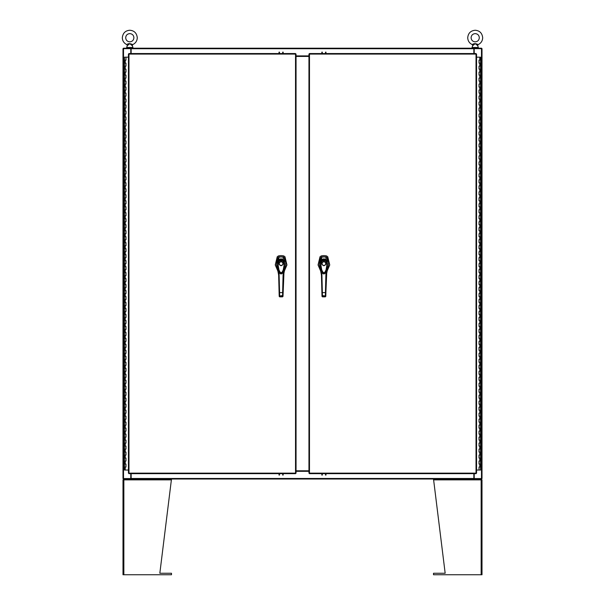 <?xml version="1.0" encoding="UTF-8"?>
<svg xmlns="http://www.w3.org/2000/svg" width="605" height="605" viewBox="0 0 605 605"><rect width="100%" height="100%" fill="white"/><g stroke="black" fill="none" stroke-linecap="round" stroke-linejoin="round"><path stroke-width="0.91" d="M474.222 473.662L474.222 478.57L482.003 478.57L482.003 48.65L474.222 48.65L474.222 53.55M130.778 53.55L130.778 48.65L122.996 48.65L122.996 478.57L130.778 478.57L130.778 473.662M473.851 473.662L473.851 479.016L131.149 479.016L131.149 473.662M296.049 471.31L308.951 471.31M131.149 478.57L130.922 479.016L123.443 479.016L123.443 478.57M481.557 478.57L481.557 479.016L474.078 479.016L473.851 478.57M131.149 53.55L131.149 48.65M308.951 55.902L296.049 55.902M473.851 48.65L473.851 53.55M474.078 48.203L481.557 48.203L481.557 48.65M123.443 48.65L123.443 48.203L130.922 48.203M126.861 44.611C128.079 43.447 129.848 43.363 132.177 44.362L132.729 44.611C135.618 43.22 137.131 40.928 137.275 37.729C136.745 33.101 134.257 30.613 129.795 30.25C125.341 30.613 122.845 33.101 122.316 37.729C122.46 40.928 123.972 43.22 126.861 44.611L127.315 45.67L126.649 47.477L132.941 47.477L132.434 48.203L131.149 48.203L473.851 48.203M295.527 54.072L296.049 54.079L296.049 473.133L295.52 473.662L128.978 473.662L128.441 473.133L128.441 54.079L128.978 53.55L295.52 53.55L295.527 54.072L128.971 54.072L128.971 473.14L295.527 473.14L295.527 54.072M476.029 54.072L476.558 54.079L476.558 473.133L476.022 473.662L309.48 473.662L308.951 473.133L308.951 54.079L309.48 53.55L476.022 53.55L476.029 54.072L309.48 54.072L309.48 473.14L476.029 473.14L476.029 54.072M296.049 470.788L308.951 470.788M308.951 56.431L296.049 56.431M132.941 47.477L132.276 45.67L129.75 43.651L127.859 45.262M132.729 44.611L132.276 45.67M472.271 44.611C473.602 43.447 475.394 43.363 477.647 44.362L478.139 44.611C481.028 43.22 482.54 40.928 482.684 37.729C482.155 33.101 479.659 30.613 475.205 30.25C470.66 30.696 468.172 33.184 467.726 37.729C467.869 40.928 469.382 43.22 472.271 44.611L472.755 44.369L472.271 44.611L472.724 45.67L472.059 47.477L478.351 47.477L477.844 48.203M478.351 47.477L477.685 45.67L475.25 43.651L473.201 45.262M477.201 45.254A0.839 0.582 -55.1 0 1 477.647 44.362L478.139 44.611L477.685 45.67M124.517 464.058L125.969 464.058L124.517 464.058M125.878 467.045L124.479 467.045L125.969 467.045L125.878 464.058M124.517 458.068L125.969 458.068L124.517 458.068M125.878 461.063L124.479 461.063L125.969 461.063L125.878 458.068M124.517 452.086L125.969 452.086L124.517 452.086M125.878 455.081L124.479 455.081L125.969 455.081L125.878 452.086M124.517 446.104L125.969 446.104L124.517 446.104M125.878 449.099L124.479 449.099L125.969 449.099L125.878 446.104M124.517 440.122L125.969 440.122L124.517 440.122M125.878 443.11L124.479 443.11L125.969 443.11L125.878 440.122M124.517 434.14L125.969 434.14L124.517 434.14M125.878 437.128L124.479 437.128L125.969 437.128L125.878 434.14M124.517 428.151L125.969 428.151L124.517 428.151M125.878 431.146L124.479 431.146L125.969 431.146L125.878 428.151M124.517 422.169L125.969 422.169L124.517 422.169M125.878 425.164L124.479 425.164L125.969 425.164L125.878 422.169M124.517 416.187L125.969 416.187L124.517 416.187M125.878 419.182L124.479 419.182L125.969 419.182L125.878 416.187M124.517 410.205L125.969 410.205L124.517 410.205M125.878 413.192L124.479 413.192L125.969 413.192L125.878 410.205M124.517 404.223L125.969 404.223L124.517 404.223M125.878 407.21L124.479 407.21L125.969 407.21L125.878 404.223M124.517 398.234L125.969 398.234L124.517 398.234M125.878 401.228L124.479 401.228L125.969 401.228L125.878 398.234M124.517 392.252L125.969 392.252L124.517 392.252M125.878 395.246L124.479 395.246L125.969 395.246L125.878 392.252M124.517 386.27L125.969 386.27L124.517 386.27M125.878 389.265L124.479 389.265L125.969 389.265L125.878 386.27M124.517 380.288L125.969 380.288L124.517 380.288M125.878 383.275L124.479 383.275L125.969 383.275L125.878 380.288M124.517 374.306L125.969 374.306L124.517 374.306M125.878 377.293L124.479 377.293L125.969 377.293L125.878 374.306M124.517 368.316L125.969 368.316L124.517 368.316M125.878 371.311L124.479 371.311L125.969 371.311L125.878 368.316M124.517 362.334L125.969 362.334L124.517 362.334M125.878 365.329L124.479 365.329L125.969 365.329L125.878 362.334M124.517 356.353L125.969 356.353L124.517 356.353M125.878 359.34L124.479 359.34L125.969 359.34L125.878 356.353M124.517 350.371L125.969 350.371L124.517 350.371M125.878 353.358L124.479 353.358L125.969 353.358L125.878 350.371M124.517 344.381L125.969 344.381L124.517 344.381M125.878 347.376L124.479 347.376L125.969 347.376L125.878 344.381M124.517 338.399L125.969 338.399L124.517 338.399M125.878 341.394L124.479 341.394L125.969 341.394L125.878 338.399M124.517 332.417L125.969 332.417L124.517 332.417M125.878 335.412L124.479 335.412L125.969 335.412L125.878 332.417M124.517 326.435L125.969 326.435L124.517 326.435M125.878 329.423L124.479 329.423L125.969 329.423L125.878 326.435M124.517 320.453L125.969 320.453L124.517 320.453M125.878 323.441L124.479 323.441L125.969 323.441L125.878 320.453M124.517 314.464L125.969 314.464L124.517 314.464M125.878 317.459L124.479 317.459L125.969 317.459L125.878 314.464M124.517 308.482L125.969 308.482L124.517 308.482M125.878 311.477L124.479 311.477L125.969 311.477L125.878 308.482M124.517 302.5L125.969 302.5L124.517 302.5M125.878 305.495L124.479 305.495L125.969 305.495L125.878 302.5M124.517 296.518L125.969 296.518L124.517 296.518M125.878 299.505L124.479 299.505L125.969 299.505L125.878 296.518M124.517 290.536L125.969 290.536L124.517 290.536M125.878 293.523L124.479 293.523L125.969 293.523L125.878 290.536M124.517 284.547L125.969 284.547L124.517 284.547M125.878 287.541L124.479 287.541L125.969 287.541L125.878 284.547M124.517 278.565L125.969 278.565L124.517 278.565M125.878 281.559L124.479 281.559L125.969 281.559L125.878 278.565M124.517 272.583L125.969 272.583L124.517 272.583M125.878 275.577L124.479 275.577L125.969 275.577L125.878 272.583M124.517 266.601L125.969 266.601L124.517 266.601M125.878 269.588L124.479 269.588L125.969 269.588L125.878 266.601M124.517 260.619L125.969 260.619L124.517 260.619M125.878 263.606L124.479 263.606L125.969 263.606L125.878 260.619M124.517 254.629L125.969 254.629L124.517 254.629M125.878 257.624L124.479 257.624L125.969 257.624L125.878 254.629M124.517 248.647L125.969 248.647L124.517 248.647M125.878 251.642L124.479 251.642L125.969 251.642L125.878 248.647M124.517 242.665L125.969 242.665L124.517 242.665M125.878 245.66L124.479 245.66L125.969 245.66L125.878 242.665M124.517 236.684L125.969 236.684L124.517 236.684M125.878 239.671L124.479 239.671L125.969 239.671L125.878 236.684M124.517 230.694L125.969 230.694L124.517 230.694M125.878 233.689L124.479 233.689L125.969 233.689L125.878 230.694M124.517 224.712L125.969 224.712L124.517 224.712M125.878 227.707L124.479 227.707L125.969 227.707L125.878 224.712M124.517 218.73L125.969 218.73L124.517 218.73M125.878 221.725L124.479 221.725L125.969 221.725L125.878 218.73M124.517 212.748L125.969 212.748L124.517 212.748M125.878 215.735L124.479 215.735L125.969 215.735L125.878 212.748M124.517 206.766L125.969 206.766L124.517 206.766M125.878 209.754L124.479 209.754L125.969 209.754L125.878 206.766M124.517 200.777L125.969 200.777L124.517 200.777M125.878 203.772L124.479 203.772L125.969 203.772L125.878 200.777M124.517 194.795L125.969 194.795L124.517 194.795M125.878 197.79L124.479 197.79L125.969 197.79L125.878 194.795M124.517 188.813L125.969 188.813L124.517 188.813M125.878 191.808L124.479 191.808L125.969 191.808L125.878 188.813M124.517 182.831L125.969 182.831L124.517 182.831M125.878 185.818L124.479 185.818L125.969 185.818L125.878 182.831M124.517 176.849L125.969 176.849L124.517 176.849M125.878 179.836L124.479 179.836L125.969 179.836L125.878 176.849M124.517 170.86L125.969 170.86L124.517 170.86M125.878 173.854L124.479 173.854L125.969 173.854L125.878 170.86M124.517 164.878L125.969 164.878L124.517 164.878M125.878 167.872L124.479 167.872L125.969 167.872L125.878 164.878M124.517 158.896L125.969 158.896L124.517 158.896M125.878 161.89L124.479 161.89L125.969 161.89L125.878 158.896M124.517 152.914L125.969 152.914L124.517 152.914M125.878 155.901L124.479 155.901L125.969 155.901L125.878 152.914M124.517 146.932L125.969 146.932L124.517 146.932M125.878 149.919L124.479 149.919L125.969 149.919L125.878 146.932M124.517 140.942L125.969 140.942L124.517 140.942M125.878 143.937L124.479 143.937L125.969 143.937L125.878 140.942M124.517 134.96L125.969 134.96L124.517 134.96M125.878 137.955L124.479 137.955L125.969 137.955L125.878 134.96M124.517 128.978L125.969 128.978L124.517 128.978M125.878 131.973L124.479 131.973L125.969 131.973L125.878 128.978M124.517 122.996L125.969 122.996L124.517 122.996M125.878 125.984L124.479 125.984L125.969 125.984L125.878 122.996M124.517 117.015L125.969 117.015L124.517 117.015M125.878 120.002L124.479 120.002L125.969 120.002L125.878 117.015M124.517 111.025L125.969 111.025L124.517 111.025M125.878 114.02L124.479 114.02L125.969 114.02L125.878 111.025M124.517 105.043L125.969 105.043L124.517 105.043M125.878 108.038L124.479 108.038L125.969 108.038L125.878 105.043M124.517 99.061L125.969 99.061L124.517 99.061M125.878 102.056L124.479 102.056L125.969 102.056L125.878 99.061M124.517 93.079L125.969 93.079L124.517 93.079M125.878 96.066L124.479 96.066L125.969 96.066L125.878 93.079M124.517 87.09L125.969 87.09L124.517 87.09M125.878 90.085L124.479 90.085L125.969 90.085L125.878 87.09M124.517 81.108L125.969 81.108L124.517 81.108M125.878 84.103L124.479 84.103L125.969 84.103L125.878 81.108M124.517 75.126L125.969 75.126L124.517 75.126M125.878 78.121L124.479 78.121L125.969 78.121L125.878 75.126M124.517 69.144L125.969 69.144L124.517 69.144M125.878 72.131L124.479 72.131L125.969 72.131L125.878 69.144M124.517 63.162L125.969 63.162L124.517 63.162M125.878 66.149L124.479 66.149L125.969 66.149L125.878 63.162M125.923 57.172L124.517 57.172M125.878 60.167L124.479 60.167L125.969 60.167L125.969 57.172L128.441 57.172M124.479 57.172L124.479 470.04L128.441 470.04M480.483 63.162L479.031 63.162L480.483 63.162M479.122 60.167L480.521 60.167L479.031 60.167L479.122 63.162M480.483 69.144L479.031 69.144L480.483 69.144M479.122 66.149L480.521 66.149L479.031 66.149L479.122 69.144M480.483 75.126L479.031 75.126L480.483 75.126M479.122 72.131L480.521 72.131L479.031 72.131L479.122 75.126M480.483 81.108L479.031 81.108L480.483 81.108M479.122 78.121L480.521 78.121L479.031 78.121L479.122 81.108M480.483 87.09L479.031 87.09L480.483 87.09M479.122 84.103L480.521 84.103L479.031 84.103L479.122 87.09M480.483 93.079L479.031 93.079L480.483 93.079M479.122 90.085L480.521 90.085L479.031 90.085L479.122 93.079M480.483 99.061L479.031 99.061L480.483 99.061M479.122 96.066L480.521 96.066L479.031 96.066L479.122 99.061M480.483 105.043L479.031 105.043L480.483 105.043M479.122 102.056L480.521 102.056L479.031 102.056L479.122 105.043M480.483 111.025L479.031 111.025L480.483 111.025M479.122 108.038L480.521 108.038L479.031 108.038L479.122 111.025M480.483 117.015L479.031 117.015L480.483 117.015M479.122 114.02L480.521 114.02L479.031 114.02L479.122 117.015M480.483 122.996L479.031 122.996L480.483 122.996M479.122 120.002L480.521 120.002L479.031 120.002L479.122 122.996M480.483 128.978L479.031 128.978L480.483 128.978M479.122 125.984L480.521 125.984L479.031 125.984L479.122 128.978M480.483 134.96L479.031 134.96L480.483 134.96M479.122 131.973L480.521 131.973L479.031 131.973L479.122 134.96M480.483 140.942L479.031 140.942L480.483 140.942M479.122 137.955L480.521 137.955L479.031 137.955L479.122 140.942M480.483 146.932L479.031 146.932L480.483 146.932M479.122 143.937L480.521 143.937L479.031 143.937L479.122 146.932M480.483 152.914L479.031 152.914L480.483 152.914M479.122 149.919L480.521 149.919L479.031 149.919L479.122 152.914M480.483 158.896L479.031 158.896L480.483 158.896M479.122 155.901L480.521 155.901L479.031 155.901L479.122 158.896M480.483 164.878L479.031 164.878L480.483 164.878M479.122 161.89L480.521 161.89L479.031 161.89L479.122 164.878M480.483 170.86L479.031 170.86L480.483 170.86M479.122 167.872L480.521 167.872L479.031 167.872L479.122 170.86M480.483 176.849L479.031 176.849L480.483 176.849M479.122 173.854L480.521 173.854L479.031 173.854L479.122 176.849M480.483 182.831L479.031 182.831L480.483 182.831M479.122 179.836L480.521 179.836L479.031 179.836L479.122 182.831M480.483 188.813L479.031 188.813L480.483 188.813M479.122 185.818L480.521 185.818L479.031 185.818L479.122 188.813M480.483 194.795L479.031 194.795L480.483 194.795M479.122 191.808L480.521 191.808L479.031 191.808L479.122 194.795M480.483 200.777L479.031 200.777L480.483 200.777M479.122 197.79L480.521 197.79L479.031 197.79L479.122 200.777M480.483 206.766L479.031 206.766L480.483 206.766M479.122 203.772L480.521 203.772L479.031 203.772L479.122 206.766M480.483 212.748L479.031 212.748L480.483 212.748M479.122 209.754L480.521 209.754L479.031 209.754L479.122 212.748M480.483 218.73L479.031 218.73L480.483 218.73M479.122 215.735L480.521 215.735L479.031 215.735L479.122 218.73M480.483 224.712L479.031 224.712L480.483 224.712M479.122 221.725L480.521 221.725L479.031 221.725L479.122 224.712M480.483 230.694L479.031 230.694L480.483 230.694M479.122 227.707L480.521 227.707L479.031 227.707L479.122 230.694M480.483 236.684L479.031 236.684L480.483 236.684M479.122 233.689L480.521 233.689L479.031 233.689L479.122 236.684M480.483 242.665L479.031 242.665L480.483 242.665M479.122 239.671L480.521 239.671L479.031 239.671L479.122 242.665M480.483 248.647L479.031 248.647L480.483 248.647M479.122 245.66L480.521 245.66L479.031 245.66L479.122 248.647M480.483 254.629L479.031 254.629L480.483 254.629M479.122 251.642L480.521 251.642L479.031 251.642L479.122 254.629M480.483 260.619L479.031 260.619L480.483 260.619M479.122 257.624L480.521 257.624L479.031 257.624L479.122 260.619M480.483 266.601L479.031 266.601L480.483 266.601M479.122 263.606L480.521 263.606L479.031 263.606L479.122 266.601M480.483 272.583L479.031 272.583L480.483 272.583M479.122 269.588L480.521 269.588L479.031 269.588L479.122 272.583M480.483 278.565L479.031 278.565L480.483 278.565M479.122 275.577L480.521 275.577L479.031 275.577L479.122 278.565M480.483 284.547L479.031 284.547L480.483 284.547M479.122 281.559L480.521 281.559L479.031 281.559L479.122 284.547M480.483 290.536L479.031 290.536L480.483 290.536M479.122 287.541L480.521 287.541L479.031 287.541L479.122 290.536M480.483 296.518L479.031 296.518L480.483 296.518M479.122 293.523L480.521 293.523L479.031 293.523L479.122 296.518M480.483 302.5L479.031 302.5L480.483 302.5M479.122 299.505L480.521 299.505L479.031 299.505L479.122 302.5M480.483 308.482L479.031 308.482L480.483 308.482M479.122 305.495L480.521 305.495L479.031 305.495L479.122 308.482M480.483 314.464L479.031 314.464L480.483 314.464M479.122 311.477L480.521 311.477L479.031 311.477L479.122 314.464M480.483 320.453L479.031 320.453L480.483 320.453M479.122 317.459L480.521 317.459L479.031 317.459L479.122 320.453M480.483 326.435L479.031 326.435L480.483 326.435M479.122 323.441L480.521 323.441L479.031 323.441L479.122 326.435M480.483 332.417L479.031 332.417L480.483 332.417M479.122 329.423L480.521 329.423L479.031 329.423L479.122 332.417M480.483 338.399L479.031 338.399L480.483 338.399M479.122 335.412L480.521 335.412L479.031 335.412L479.122 338.399M480.483 344.381L479.031 344.381L480.483 344.381M479.122 341.394L480.521 341.394L479.031 341.394L479.122 344.381M480.483 350.371L479.031 350.371L480.483 350.371M479.122 347.376L480.521 347.376L479.031 347.376L479.122 350.371M480.483 356.353L479.031 356.353L480.483 356.353M479.122 353.358L480.521 353.358L479.031 353.358L479.122 356.353M480.483 362.334L479.031 362.334L480.483 362.334M479.122 359.34L480.521 359.34L479.031 359.34L479.122 362.334M480.483 368.316L479.031 368.316L480.483 368.316M479.122 365.329L480.521 365.329L479.031 365.329L479.122 368.316M480.483 374.306L479.031 374.306L480.483 374.306M479.122 371.311L480.521 371.311L479.031 371.311L479.122 374.306M480.483 380.288L479.031 380.288L480.483 380.288M479.122 377.293L480.521 377.293L479.031 377.293L479.122 380.288M480.483 386.27L479.031 386.27L480.483 386.27M479.122 383.275L480.521 383.275L479.031 383.275L479.122 386.27M480.483 392.252L479.031 392.252L480.483 392.252M479.122 389.265L480.521 389.265L479.031 389.265L479.122 392.252M480.483 398.234L479.031 398.234L480.483 398.234M479.122 395.246L480.521 395.246L479.031 395.246L479.122 398.234M480.483 404.223L479.031 404.223L480.483 404.223M479.122 401.228L480.521 401.228L479.031 401.228L479.122 404.223M480.483 410.205L479.031 410.205L480.483 410.205M479.122 407.21L480.521 407.21L479.031 407.21L479.122 410.205M480.483 416.187L479.031 416.187L480.483 416.187M479.122 413.192L480.521 413.192L479.031 413.192L479.122 416.187M480.483 422.169L479.031 422.169L480.483 422.169M479.122 419.182L480.521 419.182L479.031 419.182L479.122 422.169M480.483 428.151L479.031 428.151L480.483 428.151M479.122 425.164L480.521 425.164L479.031 425.164L479.122 428.151M480.483 434.14L479.031 434.14L480.483 434.14M479.122 431.146L480.521 431.146L479.031 431.146L479.122 434.14M480.483 440.122L479.031 440.122L480.483 440.122M479.122 437.128L480.521 437.128L479.031 437.128L479.122 440.122M480.483 446.104L479.031 446.104L480.483 446.104M479.122 443.11L480.521 443.11L479.031 443.11L479.122 446.104M480.483 452.086L479.031 452.086L480.483 452.086M479.122 449.099L480.521 449.099L479.031 449.099L479.122 452.086M480.483 458.068L479.031 458.068L480.483 458.068M479.122 455.081L480.521 455.081L479.031 455.081L479.122 458.068M480.483 464.058L479.031 464.058L480.483 464.058M479.122 461.063L480.521 461.063L479.031 461.063L479.122 464.058M479.077 470.04L480.483 470.04M479.122 467.045L480.521 467.045L479.031 467.045L479.031 470.04L476.558 470.04M480.521 470.04L480.521 57.172L476.558 57.172M279.034 53.55L279.034 52.136M279.48 52.136L279.48 53.55M283.148 52.136L283.148 53.55M282.701 53.55L282.701 52.136M281.106 256.8A9.423 9.423 0 0 0 279.185 256.996L278.345 255.983A10.603 10.603 0 0 1 283.858 255.983L283.027 256.996A9.423 9.423 0 0 0 281.106 256.8M277.884 257.911L277.249 256.747L278.345 255.983L277.249 256.747L275.252 264.96L278.376 272.212M283.828 272.212L286.952 264.96L284.963 256.747L283.858 255.983M277.786 258.085L277.703 269.505M284.501 269.505L284.426 258.085M284.327 257.911L284.963 256.747M277.249 256.747L278.345 255.983M283.442 257.125L283.027 256.996M279.185 256.996L278.769 257.125M281.106 265.776C278.338 264.347 278.338 262.91 281.106 261.481C283.874 262.91 283.874 264.34 281.106 265.776M283.011 263.629A1.913 1.913 0 0 1 281.106 265.542A1.913 1.913 0 0 1 279.192 263.629A1.913 1.913 0 0 1 281.106 261.715A1.913 1.913 0 0 1 283.011 263.629M282.898 263.629A1.792 1.792 0 0 1 281.106 265.421A1.792 1.792 0 0 1 279.313 263.629A1.792 1.792 0 0 1 281.106 261.836A1.792 1.792 0 0 1 282.898 263.629M284.176 261.965L284.516 264.892L283.881 269.694L282.641 272.779L281.196 273.868L279.654 272.9L278.353 269.792L277.695 264.914L278.035 261.965M278.277 263.372L279.034 261.541L278.701 261.231C280.304 259.908 281.907 259.908 283.503 261.231L284.403 263.364L283.934 263.372C284.373 267.259 283.45 270.609 281.181 273.422C278.769 270.738 277.801 267.387 278.277 263.372L277.808 263.364L278.875 259.749C280.365 258.653 281.847 258.653 283.329 259.749L284.41 261.867L284.403 263.364L282.777 272.56L279.427 272.56L277.808 263.364L277.801 261.867L279.011 260.006M279.034 261.541C280.418 260.377 281.801 260.377 283.178 261.541L283.201 260.006M279.427 272.56L279.381 272.477C278.27 271.085 277.748 267.546 277.801 261.867L278.86 259.742C280.304 258.637 281.801 258.637 283.344 259.742L284.41 261.867C285.129 265.58 283.374 272.258 282.83 272.477L282.777 272.56C281.559 274.375 280.44 274.375 279.427 272.56L279.427 272.56M284.448 269.671L285.636 266.139L285.757 262.593L284.615 258.373L283.011 256.989L279.192 256.989L277.37 258.842L276.424 264.869L277.763 269.671M277.513 268.953L277.786 258.01M277.937 261.481L279.192 256.989M279.071 259.696L283.39 259.484L283.011 256.989M283.14 259.696L284.554 261.549L284.426 258.01M284.274 261.481L284.69 268.953M284.675 269.006L283.828 270.495M278.066 267.856L278.648 275.025L277.536 269.013M283.7 271.592L284.955 268.287L283.556 275.025L284.796 268.688M282.535 296.14L282.527 296.843L283.004 296.382L284.146 267.856M279.207 296.367L279.676 296.79L279.578 292.616L282.626 292.616L282.527 296.843L279.676 296.843L279.207 296.382L278.602 273.21L279.071 273.135L278.981 271.554M277.415 268.688L278.648 275.025L279.2 296.148M283.034 294.968L283.004 296.148M283.223 271.554L283.132 273.135L283.609 273.21M279.109 292.563L279.578 292.616L279.071 273.135M283.102 292.563L282.626 292.616L283.132 273.135M282.119 273.43L280.092 273.437M283.148 473.662L283.148 475.076M282.701 475.076L282.701 473.662M279.034 475.076L279.034 473.662M279.48 473.662L279.48 475.076M323.894 256.8A9.423 9.423 0 0 0 321.973 256.996L321.142 255.983A10.603 10.603 0 0 1 326.655 255.983L325.815 256.996A9.423 9.423 0 0 0 323.894 256.8M320.673 257.911L320.037 256.747L321.142 255.983L320.037 256.747L318.048 264.96L321.172 272.212M326.624 272.212L329.748 264.96L327.751 256.747L326.655 255.983M320.574 258.085L320.499 269.505M327.297 269.505L327.214 258.085M327.116 257.911L327.751 256.747M320.037 256.747L321.142 255.983M326.231 257.125L325.815 256.996M321.973 256.996L321.558 257.125M323.894 265.776C321.126 264.347 321.126 262.91 323.894 261.481C326.662 262.91 326.662 264.34 323.894 265.776M325.808 263.629A1.913 1.913 0 0 1 323.894 265.542A1.913 1.913 0 0 1 321.989 263.629A1.913 1.913 0 0 1 323.894 261.715A1.913 1.913 0 0 1 325.808 263.629M325.687 263.629A1.792 1.792 0 0 1 323.894 265.421A1.792 1.792 0 0 1 322.102 263.629A1.792 1.792 0 0 1 323.894 261.836A1.792 1.792 0 0 1 325.687 263.629M326.965 261.965L327.305 264.892L326.67 269.694L325.429 272.779L323.985 273.868L322.442 272.9L321.149 269.792L320.484 264.914L320.824 261.965M321.066 263.372L321.822 261.541L321.497 261.231C323.1 259.908 324.696 259.908 326.299 261.231L327.192 263.364L326.723 263.372C327.161 267.259 326.246 270.609 323.97 273.422C321.565 270.738 320.597 267.387 321.066 263.372L320.597 263.364L321.663 259.749C323.153 258.653 324.643 258.653 326.125 259.749L327.199 261.867L327.192 263.364L325.573 272.56L322.215 272.56L320.597 263.364L320.589 261.867L321.799 260.006M321.822 261.541C323.214 260.377 324.59 260.377 325.966 261.541L325.989 260.006M327.237 269.671L328.424 266.139L328.553 262.593L327.411 258.373L325.808 256.989L321.981 256.989L320.158 258.842L319.221 264.869L320.552 269.671M320.302 268.953L320.574 258.01M320.726 261.481L321.981 256.989M321.86 259.696L326.186 259.484L325.808 256.989M325.929 259.696L327.343 261.549L327.214 258.01M327.063 261.481L327.486 268.953M327.464 269.006L326.617 270.495M320.854 267.856L321.437 275.025L320.325 269.013M326.496 271.592L327.744 268.287L326.352 275.025L325.891 292.563L326.934 267.856M325.324 296.14L325.324 296.843L322.473 296.843L321.996 296.382L321.391 273.21L321.86 273.135L321.777 271.554M320.204 268.688L321.437 275.025L321.996 296.148M321.996 296.367L322.473 296.79L322.367 292.616L325.422 292.616L325.324 296.843L325.793 296.382L325.891 292.563L325.422 292.616L325.929 273.135L326.397 273.21M325.83 294.968L325.346 295.951L321.981 295.565M326.019 271.554L325.929 273.135M321.898 292.563L322.367 292.616L321.86 273.135M324.908 273.43L322.888 273.437M321.852 53.55L321.852 52.136M322.299 52.136L322.299 53.55M325.966 52.136L325.966 53.55M325.52 53.55L325.52 52.136M325.966 473.662L325.966 475.076M325.52 475.076L325.52 473.662M321.852 475.076L321.852 473.662M322.299 473.662L322.299 475.076M171.487 479.016L159.833 573.253L171.487 573.253L171.487 574.75L122.996 574.75L122.996 479.871L123.851 479.016L123.617 479.871M124.017 479.016L123.851 479.871L122.996 479.871M481.383 479.871L481.149 479.016L482.003 479.871L482.003 574.75L433.513 574.75L433.513 573.253L445.167 573.253L433.513 479.016M482.003 479.871L481.149 479.871L480.983 479.016M320.589 261.867L320.589 261.867C320.537 267.546 321.066 271.085 322.17 272.477L322.223 272.56C323.229 274.375 324.348 274.375 325.573 272.56L325.619 272.477C326.171 272.258 327.925 265.58 327.199 261.867L326.14 259.742C324.59 258.637 323.093 258.637 321.656 259.742L320.589 261.867M481.482 48.65L481.482 478.57M123.518 478.57L123.518 48.65M131.149 478.487L473.851 478.487M473.851 48.725L131.149 48.725M132.177 44.362A0.839 0.552 -56.8 0 0 131.724 45.254M125.22 467.045L125.22 470.04M125.22 461.063L125.22 464.058M125.22 455.081L125.22 458.068M125.22 449.099L125.22 452.086M125.22 443.11L125.22 446.104M125.22 437.128L125.22 440.122M125.22 431.146L125.22 434.14M125.22 425.164L125.22 428.151M125.22 419.182L125.22 422.169M125.22 413.192L125.22 416.187M125.22 407.21L125.22 410.205M125.22 401.228L125.22 404.223M125.22 395.246L125.22 398.234M125.22 389.265L125.22 392.252M125.22 383.275L125.22 386.27M125.22 377.293L125.22 380.288M125.22 371.311L125.22 374.306M125.22 365.329L125.22 368.316M125.22 359.34L125.22 362.334M125.22 353.358L125.22 356.353M125.22 347.376L125.22 350.371M125.22 341.394L125.22 344.381M125.22 335.412L125.22 338.399M125.22 329.423L125.22 332.417M125.22 323.441L125.22 326.435M125.22 317.459L125.22 320.453M125.22 311.477L125.22 314.464M125.22 305.495L125.22 308.482M125.22 299.505L125.22 302.5M125.22 293.523L125.22 296.518M125.22 287.541L125.22 290.536M125.22 281.559L125.22 284.547M125.22 275.577L125.22 278.565M125.22 269.588L125.22 272.583M125.22 263.606L125.22 266.601M125.22 257.624L125.22 260.619M125.22 251.642L125.22 254.629M125.22 245.66L125.22 248.647M125.22 239.671L125.22 242.665M125.22 233.689L125.22 236.684M125.22 227.707L125.22 230.694M125.22 221.725L125.22 224.712M125.22 215.735L125.22 218.73M125.22 209.754L125.22 212.748M125.22 203.772L125.22 206.766M125.22 197.79L125.22 200.777M125.22 191.808L125.22 194.795M125.22 185.818L125.22 188.813M125.22 179.836L125.22 182.831M125.22 173.854L125.22 176.849M125.22 167.872L125.22 170.86M125.22 161.89L125.22 164.878M125.22 155.901L125.22 158.896M125.22 149.919L125.22 152.914M125.22 143.937L125.22 146.932M125.22 137.955L125.22 140.942M125.22 131.973L125.22 134.96M125.22 125.984L125.22 128.978M125.22 120.002L125.22 122.996M125.22 114.02L125.22 117.015M125.22 108.038L125.22 111.025M125.22 102.056L125.22 105.043M125.22 96.066L125.22 99.061M125.22 90.085L125.22 93.079M125.22 84.103L125.22 87.09M125.22 78.121L125.22 81.108M125.22 72.131L125.22 75.126M125.22 66.149L125.22 69.144M125.22 60.167L125.22 63.162M479.78 60.167L479.78 57.172M479.78 66.149L479.78 63.162M479.78 72.131L479.78 69.144M479.78 78.121L479.78 75.126M479.78 84.103L479.78 81.108M479.78 90.085L479.78 87.09M479.78 96.066L479.78 93.079M479.78 102.056L479.78 99.061M479.78 108.038L479.78 105.043M479.78 114.02L479.78 111.025M479.78 120.002L479.78 117.015M479.78 125.984L479.78 122.996M479.78 131.973L479.78 128.978M479.78 137.955L479.78 134.96M479.78 143.937L479.78 140.942M479.78 149.919L479.78 146.932M479.78 155.901L479.78 152.914M479.78 161.89L479.78 158.896M479.78 167.872L479.78 164.878M479.78 173.854L479.78 170.86M479.78 179.836L479.78 176.849M479.78 185.818L479.78 182.831M479.78 191.808L479.78 188.813M479.78 197.79L479.78 194.795M479.78 203.772L479.78 200.777M479.78 209.754L479.78 206.766M479.78 215.735L479.78 212.748M479.78 221.725L479.78 218.73M479.78 227.707L479.78 224.712M479.78 233.689L479.78 230.694M479.78 239.671L479.78 236.684M479.78 245.66L479.78 242.665M479.78 251.642L479.78 248.647M479.78 257.624L479.78 254.629M479.78 263.606L479.78 260.619M479.78 269.588L479.78 266.601M479.78 275.577L479.78 272.583M479.78 281.559L479.78 278.565M479.78 287.541L479.78 284.547M479.78 293.523L479.78 290.536M479.78 299.505L479.78 296.518M479.78 305.495L479.78 302.5M479.78 311.477L479.78 308.482M479.78 317.459L479.78 314.464M479.78 323.441L479.78 320.453M479.78 329.423L479.78 326.435M479.78 335.412L479.78 332.417M479.78 341.394L479.78 338.399M479.78 347.376L479.78 344.381M479.78 353.358L479.78 350.371M479.78 359.34L479.78 356.353M479.78 365.329L479.78 362.334M479.78 371.311L479.78 368.316M479.78 377.293L479.78 374.306M479.78 383.275L479.78 380.288M479.78 389.265L479.78 386.27M479.78 395.246L479.78 392.252M479.78 401.228L479.78 398.234M479.78 407.21L479.78 404.223M479.78 413.192L479.78 410.205M479.78 419.182L479.78 416.187M479.78 425.164L479.78 422.169M479.78 431.146L479.78 428.151M479.78 437.128L479.78 434.14M479.78 443.11L479.78 440.122M479.78 449.099L479.78 446.104M479.78 455.081L479.78 452.086M479.78 461.063L479.78 458.068M479.78 467.045L479.78 464.058M283.178 261.541L283.934 263.372M279.185 295.565L279.654 295.951L283.019 295.565M279.676 296.79L283.004 296.367M325.966 261.541L326.723 263.372M322.473 296.79L325.793 296.367M123.851 574.75L123.851 479.871L171.487 479.871M433.513 479.871L481.149 479.871L481.149 574.75M126.649 47.477L127.156 48.203M129.795 33.615C127.3 33.857 125.931 35.234 125.681 37.729C125.931 40.225 127.3 41.601 129.795 41.843C132.291 41.601 133.667 40.225 133.909 37.729C133.667 35.234 132.291 33.857 129.795 33.615M472.059 47.477L472.565 48.203M475.205 33.615C477.7 33.857 479.069 35.234 479.319 37.729C479.069 40.225 477.7 41.601 475.205 41.843C472.709 41.601 471.34 40.225 471.091 37.729C471.34 35.234 472.709 33.857 475.205 33.615M125.969 464.058L125.969 467.045M125.969 458.068L125.969 461.063M125.969 452.086L125.969 455.081M125.969 446.104L125.969 449.099M125.969 440.122L125.969 443.11M125.969 434.14L125.969 437.128M125.969 428.151L125.969 431.146M125.969 422.169L125.969 425.164M125.969 416.187L125.969 419.182M125.969 410.205L125.969 413.192M125.969 404.223L125.969 407.21M125.969 398.234L125.969 401.228M125.969 392.252L125.969 395.246M125.969 386.27L125.969 389.265M125.969 380.288L125.969 383.275M125.969 374.306L125.969 377.293M125.969 368.316L125.969 371.311M125.969 362.334L125.969 365.329M125.969 356.353L125.969 359.34M125.969 350.371L125.969 353.358M125.969 344.381L125.969 347.376M125.969 338.399L125.969 341.394M125.969 332.417L125.969 335.412M125.969 326.435L125.969 329.423M125.969 320.453L125.969 323.441M125.969 314.464L125.969 317.459M125.969 308.482L125.969 311.477M125.969 302.5L125.969 305.495M125.969 296.518L125.969 299.505M125.969 290.536L125.969 293.523M125.969 284.547L125.969 287.541M125.969 278.565L125.969 281.559M125.969 272.583L125.969 275.577M125.969 266.601L125.969 269.588M125.969 260.619L125.969 263.606M125.969 254.629L125.969 257.624M125.969 248.647L125.969 251.642M125.969 242.665L125.969 245.66M125.969 236.684L125.969 239.671M125.969 230.694L125.969 233.689M125.969 224.712L125.969 227.707M125.969 218.73L125.969 221.725M125.969 212.748L125.969 215.735M125.969 206.766L125.969 209.754M125.969 200.777L125.969 203.772M125.969 194.795L125.969 197.79M125.969 188.813L125.969 191.808M125.969 182.831L125.969 185.818M125.969 176.849L125.969 179.836M125.969 170.86L125.969 173.854M125.969 164.878L125.969 167.872M125.969 158.896L125.969 161.89M125.969 152.914L125.969 155.901M125.969 146.932L125.969 149.919M125.969 140.942L125.969 143.937M125.969 134.96L125.969 137.955M125.969 128.978L125.969 131.973M125.969 122.996L125.969 125.984M125.969 117.015L125.969 120.002M125.969 111.025L125.969 114.02M125.969 105.043L125.969 108.038M125.969 99.061L125.969 102.056M125.969 93.079L125.969 96.066M125.969 87.09L125.969 90.085M125.969 81.108L125.969 84.103M125.969 75.126L125.969 78.121M125.969 69.144L125.969 72.131M125.969 63.162L125.969 66.149M479.031 63.162L479.031 60.167M479.031 69.144L479.031 66.149M479.031 75.126L479.031 72.131M479.031 81.108L479.031 78.121M479.031 87.09L479.031 84.103M479.031 93.079L479.031 90.085M479.031 99.061L479.031 96.066M479.031 105.043L479.031 102.056M479.031 111.025L479.031 108.038M479.031 117.015L479.031 114.02M479.031 122.996L479.031 120.002M479.031 128.978L479.031 125.984M479.031 134.96L479.031 131.973M479.031 140.942L479.031 137.955M479.031 146.932L479.031 143.937M479.031 152.914L479.031 149.919M479.031 158.896L479.031 155.901M479.031 164.878L479.031 161.89M479.031 170.86L479.031 167.872M479.031 176.849L479.031 173.854M479.031 182.831L479.031 179.836M479.031 188.813L479.031 185.818M479.031 194.795L479.031 191.808M479.031 200.777L479.031 197.79M479.031 206.766L479.031 203.772M479.031 212.748L479.031 209.754M479.031 218.73L479.031 215.735M479.031 224.712L479.031 221.725M479.031 230.694L479.031 227.707M479.031 236.684L479.031 233.689M479.031 242.665L479.031 239.671M479.031 248.647L479.031 245.66M479.031 254.629L479.031 251.642M479.031 260.619L479.031 257.624M479.031 266.601L479.031 263.606M479.031 272.583L479.031 269.588M479.031 278.565L479.031 275.577M479.031 284.547L479.031 281.559M479.031 290.536L479.031 287.541M479.031 296.518L479.031 293.523M479.031 302.5L479.031 299.505M479.031 308.482L479.031 305.495M479.031 314.464L479.031 311.477M479.031 320.453L479.031 317.459M479.031 326.435L479.031 323.441M479.031 332.417L479.031 329.423M479.031 338.399L479.031 335.412M479.031 344.381L479.031 341.394M479.031 350.371L479.031 347.376M479.031 356.353L479.031 353.358M479.031 362.334L479.031 359.34M479.031 368.316L479.031 365.329M479.031 374.306L479.031 371.311M479.031 380.288L479.031 377.293M479.031 386.27L479.031 383.275M479.031 392.252L479.031 389.265M479.031 398.234L479.031 395.246M479.031 404.223L479.031 401.228M479.031 410.205L479.031 407.21M479.031 416.187L479.031 413.192M479.031 422.169L479.031 419.182M479.031 428.151L479.031 425.164M479.031 434.14L479.031 431.146M479.031 440.122L479.031 437.128M479.031 446.104L479.031 443.11M479.031 452.086L479.031 449.099M479.031 458.068L479.031 455.081M479.031 464.058L479.031 461.063M283.828 270.488L284.728 268.854M326.617 270.488L327.524 268.854M327.585 268.688L326.352 275.025"/></g></svg>
